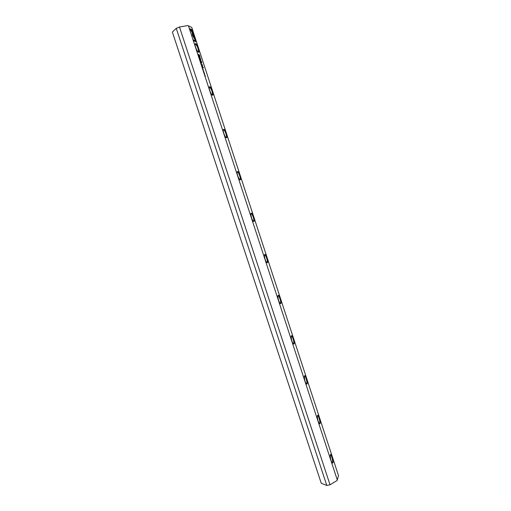<?xml version="1.0" encoding="UTF-8"?>
<svg xmlns="http://www.w3.org/2000/svg" width="511" height="511" viewBox="0 0 511 511"><rect width="100%" height="100%" fill="white"/><g stroke="black" fill="none" stroke-linecap="round" stroke-linejoin="round"><path stroke-width="0.77" d="M200.235 61.263L200.714 61.812L200.382 60.803L200.235 61.263M194.372 38.683L194.372 35.917L190.744 30.219L193.899 35.713L193.899 37.852L194.372 38.683M190.82 30.36L193.905 35.099L194.25 38.472M192.411 29.906L189.536 28.61L189.868 29.638L192.27 30.711L192.736 32.928L192.289 29.957L192.743 30.928M192.353 35.035L193.79 37.654L192.736 35.202L192.736 33.828L192.264 33.004L192.353 35.035M199.507 58.803L199.284 57.915L199.507 58.803M202.101 66.047L201.634 65.536L202.069 66.06M198.498 55.967L198.836 56.089L198.498 55.967M202.49 68.155L203.065 68.979L202.49 68.155M200.088 59.883L199.66 59.327L200.05 59.87M202.522 67.324L202.049 66.807L202.484 67.337M203.736 71.674L204.106 72.396L203.736 71.674M196 40.88L194.467 38.216L195.534 40.688L193.171 39.711L193.509 40.733L196.333 41.889L196 40.88L196.173 41.825M338.499 475.639L191.746 27.402L188.463 25.889L337.279 479.957L338.499 475.639M330.349 454.867C331.198 452.101 334.105 462.442 332.655 463.055C331.23 461.989 330.432 459.415 330.253 455.339L330.349 454.867M317.491 415.615C318.41 413.207 321.291 423.146 319.86 423.785C318.41 422.801 317.574 420.272 317.357 416.197L317.491 415.615M304.505 375.955C305.495 373.911 308.35 383.461 306.939 384.119C305.463 383.205 304.588 380.714 304.332 376.639L304.505 375.955M291.379 335.899C292.445 334.194 295.275 343.392 293.889 344.069C292.381 343.207 291.474 340.741 291.161 336.666L291.379 335.899M278.125 295.422C279.255 294.055 282.066 302.927 280.718 303.611C279.178 302.793 278.227 300.34 277.863 296.252L278.125 295.422M264.73 254.535C265.924 253.488 268.722 262.066 267.406 262.75C265.835 261.958 264.839 259.511 264.417 255.411L264.73 254.535M251.195 213.215C252.453 212.48 255.245 220.803 253.967 221.48C252.357 220.701 251.316 218.248 250.831 214.115L251.195 213.215M237.519 171.466C238.835 171.032 241.62 179.131 240.387 179.795C239.506 180.728 236.887 174.819 237.104 172.373L237.519 171.466M223.697 129.277C225.076 129.136 227.861 137.037 226.667 137.689C225.792 138.641 223.032 132.624 223.23 130.171L223.697 129.277M209.734 86.646C211.171 86.787 213.962 94.529 212.8 95.155C211.937 96.119 209.031 89.955 209.203 87.502L209.734 86.646M195.617 43.556C197.118 43.972 199.916 51.579 198.792 52.179C197.942 53.157 194.883 46.82 195.03 44.361L195.617 43.556M199.903 56.472L199.373 54.849L198.466 54.524L200.133 57.82L199.827 56.504M203.41 70.959L203.742 71.055L203.41 70.959M198.415 54.798L197.968 54.345L198.268 55.162L198.389 54.805M200.651 60.49L201.57 62.061L200.868 61.831L200.97 62.15L201.858 62.444L200.721 60.381L200.612 58.656L199.724 58.35L200.536 58.912L200.651 60.49M203.282 70.326L203.065 69.439L203.282 70.326M201.417 63.958L200.944 63.434L201.385 63.971M204.777 74.191L204.362 73.654L204.739 74.184M204.093 73.041L204.426 73.137L204.093 73.041M200.529 62.157L201.104 62.994L200.529 62.157M204.79 75.155L205.416 76.158L204.79 75.155M202.612 67.177L203.423 67.765L202.612 67.177M198.824 56.695L199.233 57.411L198.824 56.695M201.245 63.013L201.494 63.485L201.245 63.013M202.005 64.424L202.65 66.507L202.152 64.443M176.257 28.348L326.791 485.45L321.24 483.234L172.501 32.461L172.597 31.797L176.257 28.348L179.476 27.019L187.773 25.55L191.746 27.402M337.279 479.957L336.947 480.621L330.029 484.792L179.476 27.019M326.791 485.45L330.029 484.792M188.463 25.889L187.773 25.55M332.118 462.813L332.476 462.544C333.223 461.05 331.249 454.011 330.336 454.911M319.298 423.555L319.675 423.268C320.423 421.735 318.366 414.804 317.44 415.756M306.357 383.908L306.753 383.608C307.494 382.036 305.335 375.183 304.409 376.192M293.295 343.871L293.697 343.552C294.438 341.955 292.164 335.159 291.244 336.206M280.105 303.425L280.513 303.1C281.242 301.477 278.853 294.713 277.933 295.805M266.78 262.577L267.196 262.245C267.898 260.648 265.49 254.044 264.526 254.932L264.481 254.97M253.328 221.32L253.743 220.982C254.414 219.43 252.012 212.991 250.997 213.624L250.888 213.694M239.742 179.642L240.151 179.304C240.79 177.802 238.394 171.504 237.321 171.881L237.149 171.977M226.022 137.536L226.418 137.21C227.025 135.747 224.629 129.57 223.505 129.705L223.269 129.807M212.161 95.008L212.538 94.682C212.416 91.495 211.413 88.959 209.536 87.081L209.235 87.17M198.159 52.033L198.517 51.72C198.377 48.634 197.342 46.06 195.426 44.003L195.055 44.074M194.467 38.472L195.885 40.925M193.209 39.826L195.534 40.688M199.022 55.137L200.095 57.807M198.498 54.626L199.354 55.194M200.012 57.277L199.105 55.105M198.025 54.53L198.402 55.329M198.332 55.207L198.057 54.517M200.9 61.933L201.704 62.393M199.763 58.452L200.497 58.708L200.599 60.4M201.666 65.632L202.037 66.283M202.081 66.232L201.839 65.759M192.264 33.26L193.669 37.444M189.575 28.731L192.289 29.957M192.621 30.979L192.615 32.723M202.643 67.273L203.301 67.395M202.56 66.123L202.612 66.494M202.03 64.488L202.196 64.814M332.476 462.544L331.984 462.647M332.271 462.794L332.655 463.055M319.675 423.268L319.158 423.389M319.477 423.536L319.86 423.785M306.753 383.608L306.21 383.742M306.555 383.882L306.939 384.119M293.697 343.552L293.142 343.699M293.499 343.833L293.889 344.069M280.513 303.1L279.945 303.266M280.322 303.387L280.718 303.611M267.196 262.245L266.627 262.418M267.01 262.533L267.406 262.75M253.743 220.982L253.175 221.167M253.558 221.269L253.967 221.48M240.151 179.304L239.589 179.495M239.972 179.585L240.387 179.795M226.418 137.21L225.875 137.402M226.245 137.485L226.667 137.689M212.538 94.682L212.02 94.88M212.378 94.95L212.8 95.155M198.517 51.72L198.025 51.918M198.364 51.975L198.792 52.179"/></g></svg>
